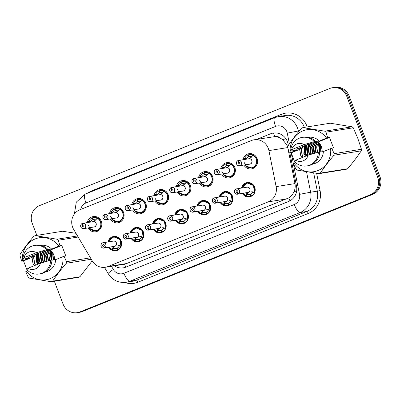 <?xml version="1.0" encoding="UTF-8"?>
<svg xmlns="http://www.w3.org/2000/svg" width="400" height="400" viewBox="0 0 400 400"><rect width="100%" height="100%" fill="white"/><g stroke="black" fill="none" stroke-linecap="round" stroke-linejoin="round"><path stroke-width="0.6" d="M107.995 241.955A7.235 6.915 80.9 0 1 113.61 236.475A7.235 6.915 80.9 0 1 121.185 241.025A7.235 6.915 80.9 0 1 115.905 250.765A7.235 6.915 80.9 0 1 108.855 247.315M130.25 232.975A7.235 6.915 80.9 0 1 135.865 227.495A7.235 6.915 80.9 0 1 143.44 232.045A7.235 6.915 80.9 0 1 138.16 241.78A7.235 6.915 80.9 0 1 131.11 238.335M152.505 223.995A7.235 6.915 80.9 0 1 158.12 218.51A7.235 6.915 80.9 0 1 165.695 223.06A7.235 6.915 80.9 0 1 160.415 232.8A7.235 6.915 80.9 0 1 153.365 229.35M174.76 215.01A7.235 6.915 80.9 0 1 180.375 209.53A7.235 6.915 80.9 0 1 187.95 214.08A7.235 6.915 80.9 0 1 182.67 223.82A7.235 6.915 80.9 0 1 175.62 220.37M197.015 206.03A7.235 6.915 80.9 0 1 202.63 200.545A7.235 6.915 80.9 0 1 210.205 205.1A7.235 6.915 80.9 0 1 204.925 214.835A7.235 6.915 80.9 0 1 197.875 211.39M219.27 197.05A7.235 6.915 80.9 0 1 224.885 191.565A7.235 6.915 80.9 0 1 232.46 196.115A7.235 6.915 80.9 0 1 227.18 205.855A7.235 6.915 80.9 0 1 220.13 202.405M241.525 188.065A7.235 6.915 80.9 0 1 247.135 182.585A7.235 6.915 80.9 0 1 254.715 187.135A7.235 6.915 80.9 0 1 249.435 196.875A7.235 6.915 80.9 0 1 242.385 193.425M87.255 222.57A7.7 7.355 80.9 0 1 93.26 216.56A7.7 7.355 80.9 0 1 101.32 221.4A7.7 7.355 80.9 0 1 95.705 231.76A7.7 7.355 80.9 0 1 88.115 227.93M109.51 213.59A7.7 7.355 80.9 0 1 115.515 207.575A7.7 7.355 80.9 0 1 123.575 212.42A7.7 7.355 80.9 0 1 117.96 222.78A7.7 7.355 80.9 0 1 110.37 218.95M131.765 204.61A7.7 7.355 80.9 0 1 137.77 198.595A7.7 7.355 80.9 0 1 145.83 203.435A7.7 7.355 80.9 0 1 140.215 213.795A7.7 7.355 80.9 0 1 132.625 209.965M154.02 195.625A7.7 7.355 80.9 0 1 160.025 189.615A7.7 7.355 80.9 0 1 168.085 194.455A7.7 7.355 80.9 0 1 162.47 204.815A7.7 7.355 80.9 0 1 154.88 200.985M176.275 186.645A7.7 7.355 80.9 0 1 182.28 180.63A7.7 7.355 80.9 0 1 190.34 185.47A7.7 7.355 80.9 0 1 184.725 195.83A7.7 7.355 80.9 0 1 177.135 192.005M198.53 177.665A7.7 7.355 80.9 0 1 204.535 171.65A7.7 7.355 80.9 0 1 212.595 176.49A7.7 7.355 80.9 0 1 206.98 186.85A7.7 7.355 80.9 0 1 199.39 183.02M220.785 168.68A7.7 7.355 80.9 0 1 226.79 162.67A7.7 7.355 80.9 0 1 234.85 167.51A7.7 7.355 80.9 0 1 229.235 177.87A7.7 7.355 80.9 0 1 221.645 174.04M243.04 159.7A7.7 7.355 80.9 0 1 249.045 153.685A7.7 7.355 80.9 0 1 257.105 158.525A7.7 7.355 80.9 0 1 251.49 168.885A7.7 7.355 80.9 0 1 243.9 165.06M287.76 147.575L287.075 145.305L282.61 139.525L279.435 137.66A4.525 4.325 -99.1 0 0 274.75 136.58A13.57 3.9 -112 0 1 273.56 133.02M268.915 150.6A13.57 12.97 -99.1 0 0 268.26 148.33A13.57 12.97 -99.1 0 0 254.055 139.8A13.57 12.97 -99.1 0 0 251.38 140.545L79.86 209.765A13.57 12.97 -99.1 0 0 73.665 229.405L92.21 260.85A13.57 12.97 -99.1 0 0 105.395 267.26A13.57 12.97 -99.1 0 0 108.07 266.515L268.255 201.865A13.57 12.97 -99.1 0 0 276.13 186.62L268.915 150.6L287.705 147.58M274.75 136.58L274.54 136.665A13.57 12.97 80.9 0 1 279.435 137.66M105.395 267.26L123.91 264.285L126.595 263.54L288.695 197.915C291.085 196.385 292.87 194.265 294.045 191.56C295.17 188.99 295.48 186.335 294.975 183.595L287.915 148.365M274.54 136.665L254.055 139.8M36.84 235.38L32.18 223.18A13.57 12.97 80.9 0 1 39.405 205.67L329.84 88.45A13.57 12.97 80.9 0 1 332.515 87.705A13.57 12.97 80.9 0 1 346.72 96.235L377.635 177.2A13.57 12.97 80.9 0 1 370.415 194.71L79.98 311.93L81.16 311.74A13.57 12.97 80.9 0 1 78.485 312.485A13.57 12.97 80.9 0 0 81.16 311.74L371.6 194.52L81.16 311.74L82.345 311.55A13.57 12.97 80.9 0 1 79.665 312.295L77.3 312.675A13.57 12.97 80.9 0 1 63.1 304.145L54.345 281.225M377.635 177.2L378.82 177.01A13.57 12.97 80.9 0 1 371.6 194.52A13.57 12.97 80.9 0 0 378.82 177.01L347.9 96.045L378.82 177.01L380 176.82A13.57 12.97 80.9 0 1 372.78 194.33L82.345 311.55M332.515 87.705L333.7 87.515A13.57 12.97 80.9 0 1 347.9 96.045A13.57 12.97 80.9 0 0 333.7 87.515L334.88 87.325A13.57 12.97 80.9 0 1 349.085 95.855L380 176.82M288.35 145.41L288.04 143.875A13.57 12.97 -99.1 0 0 287.385 141.605A13.57 12.97 -99.1 0 0 273.185 133.075A13.57 12.97 -99.1 0 0 270.505 133.82L256.77 139.36M79.98 311.93A13.57 12.97 80.9 0 1 77.3 312.675M114.315 265.825A13.57 12.97 -99.1 0 0 123.335 267.825A13.57 12.97 -99.1 0 0 126.015 267.08L288.645 201.445A13.57 12.97 -99.1 0 0 296.52 186.2L289.885 153.075M250.825 168.035A6.785 6.485 -99.1 0 0 251.475 167.965A6.785 6.485 -99.1 0 0 252.815 167.59A6.785 6.485 -99.1 0 0 256.425 158.835A6.785 6.485 -99.1 0 0 253.02 155.105L251.38 157.24L248.5 158.86M238.145 160.615L238.14 160.525A2.715 2.595 80.9 0 1 241.41 162.125A2.715 2.595 80.9 0 1 239.43 165.775C238.13 165.91 237.185 165.34 236.585 164.07C236.16 162.51 236.605 161.355 237.93 160.61L237.94 160.7A2.625 2.505 -99.1 0 0 236.645 164.04A2.625 2.505 -99.1 0 0 239.91 165.545A2.625 2.505 -99.1 0 0 241.305 162.16A2.625 2.505 -99.1 0 0 238.145 160.615L238.69 162.245L238.98 162.195M252.055 156.49A4.975 4.755 -99.1 0 0 249.085 156.51L248.51 154.8A6.785 6.485 80.9 0 1 249.585 154.525A6.785 6.485 80.9 0 1 252.88 154.89L253.02 155.105C258.19 157.235 258.045 165.81 252.815 167.59L251.47 167.96L246.56 166.67L243.97 162.1M252.46 155.875L252.88 154.89L253.15 155.085M251.095 156.28L248.7 156.665A4.975 4.755 -99.1 0 0 246.445 158.85L246.13 159.275M250.315 163.965L249.78 164.115A2.715 2.595 -99.1 0 0 251.76 160.46A2.715 2.595 -99.1 0 0 248.915 158.755L238.14 160.525M238.69 162.245A0.905 0.865 80.9 0 1 239.78 162.775A0.905 0.865 80.9 0 1 239.12 163.995A0.905 0.865 80.9 0 1 238.62 162.27L239.055 162.2M248.7 156.665L247.985 155.01L248.55 154.92M249.085 156.51L250.68 156.255M238.62 162.27L237.94 160.7M245.515 159.375L244.4 158.585L244.84 158.13A6.785 6.485 80.9 0 1 247.985 155.01M244.18 159.515A6.615 6.32 81 0 1 244.455 158.665L244.405 158.585M243.055 193.315A6.615 6.32 80.8 0 0 245.76 195.725L246.225 193.925L248.665 192.325M252.175 191.64L251.74 191.705M237.825 194.025L237.88 194.11A2.715 2.595 80.9 0 1 234.61 192.51A2.715 2.595 80.9 0 1 236.59 188.86A2.715 2.595 80.9 0 1 238.09 194.025L238.03 193.945A2.625 2.505 -99.1 0 0 239.325 190.6A2.625 2.505 -99.1 0 0 236.06 189.095A2.625 2.505 -99.1 0 0 234.665 192.485A2.625 2.505 -99.1 0 0 237.825 194.025L237.28 192.4L238.03 193.945M251.785 191.7L254.415 192.39A6.785 6.485 -99.1 0 0 254.44 187.275A6.785 6.485 -99.1 0 0 247.34 183.01A6.785 6.485 -99.1 0 0 246.935 183.09M242.965 193.33L245.78 195.86A6.785 6.485 -99.1 0 0 245.795 195.865L246.625 194.205L247.16 194.35A4.975 4.755 -99.1 0 0 250.255 194.375L250.68 194.31M247.16 194.35L246.46 196A6.785 6.485 80.9 0 0 249.755 196.365A6.785 6.485 80.9 0 0 250.83 196.09L251.96 195.91M246.46 196L245.925 195.845M254.415 192.39L254.495 192.755A6.785 6.485 80.9 0 1 251.355 195.88L250.64 194.22A4.975 4.755 -99.1 0 0 252.895 192.04L252.945 191.655M238.09 194.025L248.435 192.36A2.715 2.595 -99.1 0 0 246.935 187.195L236.59 188.86C235.125 188.925 234.465 190.14 234.605 192.51C235.2 193.78 236.15 194.35 237.45 194.215L247.795 192.555A2.715 2.595 -99.1 0 0 248.225 192.445L248.21 192.395M237.88 194.11L248.225 192.445M237.28 192.4A0.905 0.865 80.9 0 1 236.19 191.865A0.905 0.865 80.9 0 1 236.85 190.65A0.905 0.865 80.9 0 1 237.35 192.37M251.355 195.88L252.21 195.74M250.83 196.09L250.255 194.375M248.695 192.37L246.625 194.205M254.41 192.385L253.49 185.56L247.335 183.015L246 183.38L242.12 187.97M254.545 192.37L254.495 192.755L252.895 192.04M228.57 177.015A6.785 6.485 -99.1 0 0 229.22 176.945A6.785 6.485 -99.1 0 0 230.56 176.57C235.79 174.79 235.935 166.215 230.76 164.09L229.125 166.225L226.245 167.845M215.89 169.6L215.885 169.51A2.715 2.595 80.9 0 1 219.155 171.105A2.715 2.595 80.9 0 1 217.175 174.755A2.715 2.595 80.9 0 1 215.675 169.595L215.685 169.68A2.625 2.505 -99.1 0 0 214.39 173.025A2.625 2.505 -99.1 0 0 217.655 174.53A2.625 2.505 -99.1 0 0 219.05 171.14A2.625 2.505 -99.1 0 0 215.89 169.6L216.435 171.225L216.725 171.18M221.715 171.085L224.305 175.65L229.215 176.945L230.56 176.57A6.785 6.485 -99.1 0 0 234.17 167.815A6.785 6.485 -99.1 0 0 230.765 164.085L230.895 164.065M229.8 165.475A4.975 4.755 -99.1 0 0 226.83 165.495L226.255 163.78A6.785 6.485 80.9 0 1 227.33 163.505A6.785 6.485 80.9 0 1 230.625 163.87L230.205 164.855M228.84 165.265L226.445 165.65A4.975 4.755 -99.1 0 0 224.19 167.83L223.875 168.26M228.06 172.945L227.525 173.095A2.715 2.595 -99.1 0 0 229.505 169.445A2.715 2.595 -99.1 0 0 226.66 167.735L215.885 169.51M216.435 171.225A0.905 0.865 80.9 0 1 217.525 171.76A0.905 0.865 80.9 0 1 216.865 172.975A0.905 0.865 80.9 0 1 216.365 171.255L216.8 171.185M226.445 165.65L225.73 163.99L226.295 163.9M226.83 165.495L228.425 165.235M227.525 173.095L217.175 174.755C215.875 174.89 214.93 174.32 214.33 173.05C213.905 171.49 214.35 170.34 215.675 169.595L215.88 169.56M216.365 171.255L215.685 169.68M223.26 168.36L222.15 167.565A6.785 6.485 -99.1 0 0 222.145 167.57L222.59 167.115A6.785 6.485 80.9 0 1 225.73 163.99M221.925 168.5A6.615 6.32 81 0 1 222.2 167.65L222.15 167.565M206.315 185.995A6.785 6.485 -99.1 0 0 206.965 185.925A6.785 6.485 -99.1 0 0 208.305 185.555A6.785 6.485 -99.1 0 0 211.915 176.795A6.785 6.485 -99.1 0 0 208.51 173.07L206.87 175.205L203.99 176.825M193.635 178.58L193.63 178.49A2.715 2.595 80.9 0 1 196.9 180.085A2.715 2.595 80.9 0 1 194.92 183.74A2.715 2.595 80.9 0 1 193.42 178.575L193.43 178.66A2.625 2.505 -99.1 0 0 192.135 182.005A2.625 2.505 -99.1 0 0 195.4 183.51A2.625 2.505 -99.1 0 0 196.795 180.125A2.625 2.505 -99.1 0 0 193.635 178.58L194.18 180.21L194.47 180.16M207.545 174.455A4.975 4.755 -99.1 0 0 204.575 174.475L204 172.76A6.785 6.485 80.9 0 1 205.075 172.49A6.785 6.485 80.9 0 1 208.37 172.85L208.51 173.07C213.68 175.2 213.535 183.775 208.305 185.555L206.96 185.925L202.05 184.63L199.465 180.065M207.95 173.835L208.37 172.85L208.64 173.045M206.585 174.245L204.19 174.63A4.975 4.755 -99.1 0 0 201.935 176.815L201.62 177.24M205.805 181.93L205.27 182.075A2.715 2.595 -99.1 0 0 207.25 178.425A2.715 2.595 -99.1 0 0 204.41 176.72L193.63 178.49M194.18 180.21A0.905 0.865 80.9 0 1 195.27 180.74A0.905 0.865 80.9 0 1 194.61 181.955A0.905 0.865 80.9 0 1 194.11 180.235L194.545 180.165M204.19 174.63L203.475 172.975L204.04 172.885M204.575 174.475L206.17 174.22M205.27 182.075L194.92 183.74C193.62 183.87 192.675 183.305 192.075 182.035C191.65 180.47 192.095 179.32 193.42 178.575L193.625 178.54M194.11 180.235L193.43 178.66M201.005 177.34L199.895 176.55A6.785 6.485 -99.1 0 0 199.89 176.55L200.335 176.095A6.785 6.485 80.9 0 1 203.475 172.975M199.67 177.48A6.615 6.32 81 0 1 199.945 176.63L199.895 176.55M184.06 194.98A6.785 6.485 -99.1 0 0 184.71 194.91A6.785 6.485 -99.1 0 0 186.05 194.535A6.785 6.485 -99.1 0 0 189.66 185.78A6.785 6.485 -99.1 0 0 186.255 182.05L184.615 184.19L181.735 185.81M169.825 191.01A2.715 2.595 80.9 0 1 171.165 187.56L171.175 187.645A2.625 2.505 -99.1 0 0 169.88 190.985A2.625 2.505 -99.1 0 0 173.145 192.49A2.625 2.505 -99.1 0 0 174.54 189.105A2.625 2.505 -99.1 0 0 171.38 187.56L171.925 189.19L172.215 189.145M185.29 183.44A4.975 4.755 -99.1 0 0 182.32 183.455L181.745 181.745A6.785 6.485 80.9 0 1 182.82 181.47A6.785 6.485 80.9 0 1 186.115 181.835L186.255 182.05C191.425 184.18 191.28 192.755 186.05 194.535L184.705 194.905L188.01 194.38M185.695 182.82L186.115 181.835L186.385 182.03M184.335 183.225L181.935 183.61A4.975 4.755 -99.1 0 0 179.68 185.795L179.365 186.22M183.55 190.91L183.015 191.06A2.715 2.595 -99.1 0 0 184.995 187.405A2.715 2.595 -99.1 0 0 182.155 185.7L171.805 187.365A2.715 2.595 80.9 0 1 174.645 189.07A2.715 2.595 80.9 0 1 172.67 192.72A2.715 2.595 80.9 0 1 169.825 191.015C169.395 189.455 169.84 188.3 171.165 187.555L171.37 187.525M171.925 189.19A0.905 0.865 80.9 0 1 173.015 189.72A0.905 0.865 80.9 0 1 172.355 190.94A0.905 0.865 80.9 0 1 171.855 189.22L172.29 189.15M181.935 183.61L181.22 181.955L181.785 181.865M182.32 183.455L183.92 183.2M171.855 189.22L171.175 187.645M171.38 187.56L171.375 187.47A2.715 2.595 80.9 0 1 171.805 187.365L171.375 187.47M177.415 186.46A6.615 6.32 81 0 1 177.69 185.615L178.75 186.32M177.21 189.05L179.795 193.615L184.705 194.905L178.88 192.77L178.18 191.835M179.245 186.17L177.64 185.53M177.77 185.505L178.08 185.075A6.785 6.485 80.9 0 1 181.22 181.955M161.805 203.96A6.785 6.485 -99.1 0 0 162.455 203.89A6.785 6.485 -99.1 0 0 163.795 203.52A6.785 6.485 -99.1 0 0 167.405 194.76A6.785 6.485 -99.1 0 0 164 191.03L162.36 193.17L159.48 194.79M149.125 196.545L149.12 196.455A2.715 2.595 80.9 0 1 152.395 198.05A2.715 2.595 80.9 0 1 150.415 201.705A2.715 2.595 80.9 0 1 148.91 196.54L148.92 196.625A2.625 2.505 -99.1 0 0 147.625 199.97A2.625 2.505 -99.1 0 0 150.89 201.475A2.625 2.505 -99.1 0 0 152.285 198.09A2.625 2.505 -99.1 0 0 149.125 196.545L149.67 198.17L149.96 198.125M163.035 192.42A4.975 4.755 -99.1 0 0 160.065 192.44L159.49 190.725A6.785 6.485 80.9 0 1 160.565 190.45A6.785 6.485 80.9 0 1 163.86 190.815L164 191.03C169.17 193.16 169.025 201.735 163.795 203.52L162.45 203.89L165.755 203.36M163.44 191.8L163.86 190.815L164.13 191.01M162.08 192.21L159.68 192.595A4.975 4.755 -99.1 0 0 157.43 194.775L157.11 195.205M161.295 199.89L160.76 200.04A2.715 2.595 -99.1 0 0 162.74 196.39A2.715 2.595 -99.1 0 0 159.9 194.68L149.12 196.455M149.67 198.17A0.905 0.865 80.9 0 1 150.76 198.705A0.905 0.865 80.9 0 1 150.1 199.92A0.905 0.865 80.9 0 1 149.6 198.2L150.035 198.13M159.68 192.595L158.965 190.935L159.53 190.845M160.065 192.44L161.665 192.18M160.76 200.04L150.415 201.705C149.115 201.835 148.165 201.265 147.57 199.995C147.14 198.435 147.585 197.285 148.91 196.54L149.115 196.505M149.6 198.2L148.92 196.625M156.495 195.305L155.385 194.51A6.785 6.485 -99.1 0 0 155.38 194.515L155.07 195.46M155.16 195.445A6.615 6.32 81 0 1 155.435 194.595L155.825 194.06A6.785 6.485 80.9 0 1 158.965 190.935M154.955 198.03L157.54 202.595L162.45 203.89L156.625 201.755L155.925 200.815M220.71 202.315L223.525 204.84A6.785 6.485 -99.1 0 0 223.54 204.85L223.97 202.905L226.41 201.305M229.92 200.62L229.485 200.69M215.57 203.01L215.625 203.09A2.715 2.595 80.9 0 1 212.355 201.495A2.715 2.595 80.9 0 1 214.335 197.84A2.715 2.595 80.9 0 1 215.835 203.005L215.775 202.925A2.625 2.505 -99.1 0 0 217.07 199.585A2.625 2.505 -99.1 0 0 213.805 198.08A2.625 2.505 -99.1 0 0 212.41 201.465A2.625 2.505 -99.1 0 0 215.57 203.01L215.105 201.37M229.53 200.685L232.155 201.37A6.785 6.485 -99.1 0 0 232.185 196.255A6.785 6.485 -99.1 0 0 225.085 191.99A6.785 6.485 -99.1 0 0 224.68 192.07M226.44 201.35L224.445 202.83L224.24 203.205L224.905 203.335L224.205 204.98A6.785 6.485 80.9 0 0 227.5 205.345A6.785 6.485 80.9 0 0 228.575 205.07L229.705 204.89M224.205 204.98L223.51 204.71A6.615 6.32 80.8 0 1 220.8 202.3M219.85 196.955L220.215 195.855L225.08 191.99L231.235 194.54L232.245 201.74A6.785 6.485 80.9 0 1 229.1 204.86L228.385 203.205A4.975 4.755 -99.1 0 0 230.64 201.02L230.69 200.635M215.835 203.005L226.18 201.345A2.715 2.595 -99.1 0 0 224.68 196.18L214.335 197.84C212.87 197.905 212.21 199.125 212.35 201.495C212.945 202.765 213.895 203.33 215.195 203.2L225.54 201.535A2.715 2.595 -99.1 0 0 225.97 201.43L225.955 201.38M215.625 203.09L225.97 201.425M215.025 201.38A0.905 0.865 80.9 0 1 213.935 200.85A0.905 0.865 80.9 0 1 214.595 199.63A0.905 0.865 80.9 0 1 215.095 201.355L215.775 202.925M229.1 204.86L229.955 204.72M228.575 205.07L228 203.36L228.425 203.29M227.33 191.63L223.745 192.365L219.865 196.95M224.905 203.335A4.975 4.755 -99.1 0 0 228 203.36M232.29 201.35L232.245 201.74L230.64 201.02M198.545 211.28A6.615 6.32 80.8 0 0 201.255 213.69L201.715 211.89L204.155 210.29M193.58 211.985L193.52 211.91A2.625 2.505 -99.1 0 0 194.815 208.565A2.625 2.505 -99.1 0 0 191.55 207.06A2.625 2.505 -99.1 0 0 190.155 210.445A2.625 2.505 -99.1 0 0 193.315 211.99L193.37 212.07A2.715 2.595 80.9 0 1 190.1 210.475A2.715 2.595 80.9 0 1 192.08 206.825A2.715 2.595 80.9 0 1 193.58 211.985L207.23 209.67M207.275 209.665L209.9 210.35A6.785 6.485 -99.1 0 0 209.935 205.24A6.785 6.485 -99.1 0 0 202.83 200.975A6.785 6.485 -99.1 0 0 202.425 201.05M207.45 213.87L206.32 214.055A6.785 6.485 80.9 0 1 205.245 214.325A6.785 6.485 80.9 0 1 201.95 213.965L201.285 213.83A6.785 6.485 -99.1 0 0 201.285 213.83L198.455 211.295M205.075 200.61L201.49 201.345L197.61 205.935L197.96 204.835L202.825 200.975L208.98 203.52L209.99 210.72A6.785 6.485 80.9 0 1 206.845 213.84L206.13 212.185A4.975 4.755 -99.1 0 0 208.385 210L208.435 209.615M203.925 210.325A2.715 2.595 -99.1 0 0 202.425 205.16L192.08 206.825C190.615 206.885 189.955 208.105 190.095 210.475C190.69 211.745 191.64 212.315 192.94 212.18L203.285 210.52A2.715 2.595 -99.1 0 0 203.715 210.41L203.7 210.36M193.37 212.07L203.715 210.405M193.315 211.99L192.77 210.365A0.905 0.865 80.9 0 1 191.68 209.83A0.905 0.865 80.9 0 1 192.34 208.615A0.905 0.865 80.9 0 1 192.84 210.335L193.52 211.91M206.845 213.84L207.7 213.705M206.32 214.055L205.745 212.34L206.17 212.27M203.94 210.325L207.67 209.6M204.185 210.335L202.19 211.81L201.985 212.19L202.65 212.315A4.975 4.755 -99.1 0 0 205.745 212.34M210.035 210.33L209.99 210.72L208.385 210M176.29 220.26A6.615 6.32 80.8 0 0 179 222.67L179.46 220.87L181.9 219.27M171.325 220.97L171.265 220.89A2.625 2.505 -99.1 0 0 172.56 217.55A2.625 2.505 -99.1 0 0 169.295 216.04A2.625 2.505 -99.1 0 0 167.9 219.43A2.625 2.505 -99.1 0 0 171.06 220.97L171.115 221.055A2.715 2.595 80.9 0 1 167.845 219.455A2.715 2.595 80.9 0 1 169.825 215.805A2.715 2.595 80.9 0 1 171.325 220.97L184.98 218.65M185.415 218.585L181.685 219.305A2.715 2.595 -99.1 0 0 180.17 214.14L169.825 215.805C168.36 215.87 167.7 217.085 167.84 219.455C168.44 220.725 169.385 221.295 170.685 221.165L181.035 219.5A2.715 2.595 -99.1 0 0 181.46 219.39L181.475 219.39M185.02 218.645L187.645 219.335A6.785 6.485 -99.1 0 0 187.68 214.22A6.785 6.485 -99.1 0 0 180.575 209.955A6.785 6.485 -99.1 0 0 180.17 210.035M179.01 222.805A6.785 6.485 -99.1 0 0 179.03 222.815L179.86 221.15L180.395 221.295A4.975 4.755 -99.1 0 0 183.49 221.32L183.915 221.255M180.395 221.295L179.695 222.945A6.785 6.485 80.9 0 0 182.99 223.31A6.785 6.485 80.9 0 0 184.065 223.035L185.195 222.855M179.695 222.945L179.165 222.79M182.82 209.595L179.235 210.325L175.355 214.915L175.705 213.82L180.57 209.955L186.725 212.505L187.735 219.7A6.785 6.485 80.9 0 1 184.59 222.825L183.875 221.165A4.975 4.755 -99.1 0 0 186.13 218.985L186.18 218.6M171.115 221.055L181.445 219.345M171.06 220.97L170.515 219.345A0.905 0.865 80.9 0 1 169.425 218.81A0.905 0.865 80.9 0 1 170.085 217.595A0.905 0.865 80.9 0 1 170.585 219.315L171.265 220.89M184.59 222.825L185.445 222.685M184.065 223.035L183.49 221.32M181.93 219.315L179.86 221.15M176.205 220.275L179.03 222.815M187.78 219.315L187.735 219.7L186.13 218.985M304.765 145.575L304.235 153.92L305.415 156.27M302.875 146.325L302.225 148.285L296.04 149.275L311.17 143.17L318.16 141.99L319.055 143.055A10.225 9.77 80.9 0 1 321.45 146.745A10.225 9.77 80.9 0 1 322.08 151.78M306.68 144.845L305.905 153.655L306.875 155.68M306.2 145.025L305.485 153.72L306.51 155.825M308.625 144.115L307.57 153.385L308.355 155.1M308.14 144.295L307.155 153.455L307.98 155.235M310.61 143.375L308.735 148.1L309.24 153.12L309.915 154.635M310.11 143.56L308.305 148.24L308.82 153.185L309.525 154.75M312.375 142.975L310.415 147.745L310.905 152.85L311.48 154.175M311.96 143.045L309.995 147.81L310.49 152.915L311.085 154.29M314.04 142.71L312.08 147.475L312.575 152.585L313.05 153.71M313.625 142.775L311.665 147.545L312.155 152.65L312.655 153.825M315.71 142.44L313.75 147.21L314.625 153.25M315.295 142.505L313.33 147.275L313.825 152.38L314.23 153.365M317.375 142.17L315.415 146.94L316.205 152.79M316.96 142.24L315 147.005L315.81 152.905M318.63 142.51L317.575 151.78L317.79 152.33M318.415 142.265L316.64 146.93L317.39 152.445M319.565 143.6L319.43 151.995M319.315 143.32L319.01 152.06M320.635 145.065L321.18 151.925M320.355 144.63L320.765 151.995M304.29 145.765L303.82 153.99M321.565 147.06L322.145 150.99M324.76 131.18L352.055 126.795L330.25 123.21L302.95 127.595L324.76 131.18A24.42 23.34 80.9 0 1 325.96 132.185L327.685 137.705L326.585 138.11A21.255 20.315 80.9 0 0 302.83 130.905A21.255 20.315 80.9 0 0 290.185 152.8L297.43 149.875L290.645 151.18A14.47 13.83 80.9 0 1 302.195 137.385A14.47 13.83 80.9 0 1 314.31 141.63L319.34 141.035L326.585 138.11M352.055 126.795A24.42 23.34 80.9 0 1 353.26 127.8L325.96 132.185M327.685 137.705L329.485 137.415L333.51 147.96L331.71 148.25L334.16 153.65L361.46 149.265L357.845 138.455L353.26 127.8M302.225 148.285L291.225 152.86L289.425 153.15L287.7 147.63A24.42 23.34 80.9 0 1 287.915 146.05C291.8 140.215 296.335 134.255 301.53 128.17A24.42 23.34 80.9 0 1 302.95 127.595M289.425 153.15L290.185 152.8M308.405 137.305A13.57 12.97 80.9 0 1 319.34 141.035M302.195 137.385L303.505 137.175A14.47 13.83 80.9 0 1 315.625 141.42M290.645 151.18L291.61 149.675A9.045 8.645 80.9 0 1 304.155 144.61L314.31 141.63M304.155 144.61L291.61 149.675M305.195 145.415L305.33 154.415L306.03 156.02M301.26 148.71L301.995 154.955L303.055 157.22M361.46 149.265A24.42 23.34 80.9 0 1 361.24 150.845L333.94 155.23C328.79 161.27 324.25 167.23 320.33 173.11L347.63 168.725C352.785 162.69 357.32 156.73 361.24 150.845M347.63 168.725A24.42 23.34 80.9 0 1 346.21 169.3L318.91 173.685L297.1 170.1A24.42 23.34 80.9 0 1 295.895 169.095L293.45 163.69L294.21 163.345A21.255 20.315 80.9 0 0 317.965 170.545A21.255 20.315 80.9 0 0 330.61 148.65L323.365 151.575A13.57 12.97 80.9 0 1 312.71 164.095M320.33 173.11A24.42 23.34 80.9 0 1 318.91 173.685M334.16 153.65A24.42 23.34 80.9 0 1 333.94 155.23M331.71 148.25L330.61 148.65M323.365 151.575L319.645 152.175M306.785 165.965A14.47 13.83 80.9 0 0 318.335 152.17L319.65 151.96A14.47 13.83 80.9 0 1 308.1 165.755L306.785 165.965A14.47 13.83 80.9 0 1 294.67 161.72L295.635 160.215L308.18 155.155A9.045 8.645 80.9 0 1 295.635 160.215M318.335 152.17L308.18 155.155M295.72 162.735L294.21 163.345M299.63 149.465L300.745 155.73L302.05 157.625M305.42 145.325L305.54 154.385L306.215 155.945M301.475 148.615L302.205 154.92L303.24 157.145M299.76 149.385L300.745 155.73M291.225 152.86L295.09 162.985M329.485 137.415L318.16 141.99M37.065 253.62L36.535 261.965L37.715 264.31M35.175 254.365L34.525 256.325L28.34 257.32L43.47 251.21L50.46 250.03L51.355 251.095A10.225 9.77 80.9 0 1 53.75 254.785A10.225 9.77 80.9 0 1 54.38 259.825M38.985 252.885L38.205 261.695L39.175 263.72M38.5 253.07L37.785 261.765L38.81 263.87M40.93 252.155L39.87 261.43L40.66 263.14M40.44 252.34L39.455 261.495L40.28 263.275M42.91 251.42L41.035 256.14L41.54 261.16L42.215 262.675M42.41 251.605L40.61 256.285L41.12 261.225L41.825 262.795M44.675 251.02L42.715 255.785L43.205 260.89L43.78 262.215M44.26 251.085L42.3 255.85L42.79 260.96L43.39 262.33M46.345 250.75L44.38 255.52L44.875 260.625L45.35 261.755M45.925 250.815L43.965 255.585L44.455 260.69L44.955 261.87M48.01 250.48L46.05 255.25L46.925 261.29M47.595 250.55L45.635 255.315L46.125 260.425L46.53 261.405M49.68 250.215L47.715 254.98L48.505 260.83M49.26 250.28L47.3 255.05L48.11 260.945M50.93 250.555L49.875 259.82L50.09 260.37M50.72 250.31L48.94 254.975L49.695 260.485M51.87 251.645L51.73 260.035M51.615 251.36L51.31 260.105M52.935 253.11L53.48 259.97M52.655 252.675L53.065 260.035M36.59 253.805L36.12 262.03M53.865 255.1L54.445 259.03M75.965 233.305L62.55 231.25L35.25 235.635L57.06 239.225A24.42 23.34 80.9 0 1 58.265 240.23L59.99 245.75L58.885 246.15A21.255 20.315 80.9 0 0 35.13 238.95A21.255 20.315 80.9 0 0 22.485 260.84L29.73 257.92L22.945 259.22A14.47 13.83 80.9 0 1 34.495 245.43A14.47 13.83 80.9 0 1 46.61 249.67L51.64 249.075L58.885 246.15M34.525 256.325L23.525 260.9L21.725 261.19L20 255.67A24.42 23.34 80.9 0 1 20.215 254.09C24.1 248.26 28.635 242.3 33.83 236.21A24.42 23.34 80.9 0 1 35.25 235.635M21.725 261.19L22.485 260.84M40.705 245.345A13.57 12.97 80.9 0 1 51.64 249.075M34.495 245.43L35.81 245.215A14.47 13.83 80.9 0 1 47.925 249.46M22.945 259.22L23.91 257.715A9.045 8.645 80.9 0 1 36.455 252.655L46.61 249.67M36.455 252.655L23.91 257.715M37.495 253.455L37.63 262.46L38.33 264.065M33.56 256.755L34.295 262.995L35.355 265.265M91.27 259.25L66.24 263.275C61.09 269.31 56.55 275.27 52.63 281.155L79.93 276.765L92.17 260.905M79.93 276.765A24.42 23.34 80.9 0 1 78.51 277.34L51.21 281.725L29.4 278.14A24.42 23.34 80.9 0 1 28.195 277.135L25.75 271.73L26.51 271.385A21.255 20.315 80.9 0 0 50.265 278.585A21.255 20.315 80.9 0 0 62.91 256.695L55.665 259.615A13.57 12.97 80.9 0 1 45.01 272.135M52.63 281.155A24.42 23.34 80.9 0 1 51.21 281.725M59.99 245.75L61.785 245.46L65.815 256L64.015 256.29L66.46 261.695L90.435 257.84M66.46 261.695A24.42 23.34 80.9 0 1 66.24 263.275M78.16 237.03L58.265 240.23M57.06 239.225L77.515 235.935M64.015 256.29L62.91 256.695M55.665 259.615L51.945 260.215M39.085 274.005A14.47 13.83 80.9 0 0 50.635 260.21L51.95 260A14.47 13.83 80.9 0 1 40.4 273.795L39.085 274.005A14.47 13.83 80.9 0 1 26.97 269.765L27.935 268.255L40.48 263.195A9.045 8.645 80.9 0 1 27.935 268.255M50.635 260.21L40.48 263.195M28.02 270.775L26.51 271.385M31.93 257.51L33.045 263.77L34.35 265.67M37.72 253.365L37.84 262.425L38.515 263.99M33.78 256.655L34.505 262.96L35.54 265.19M32.06 257.425L33.045 263.77M23.525 260.9L27.39 271.03M61.785 245.46L50.46 250.03M139.55 212.94A6.785 6.485 -99.1 0 0 140.2 212.87A6.785 6.485 -99.1 0 0 141.54 212.5A6.785 6.485 -99.1 0 0 145.15 203.74A6.785 6.485 -99.1 0 0 141.745 200.015L140.105 202.15L137.225 203.77M126.87 205.525L126.865 205.435A2.715 2.595 80.9 0 1 130.14 207.035A2.715 2.595 80.9 0 1 128.16 210.685A2.715 2.595 80.9 0 1 126.655 205.52L126.665 205.605A2.625 2.505 -99.1 0 0 125.37 208.95A2.625 2.505 -99.1 0 0 128.635 210.455A2.625 2.505 -99.1 0 0 130.03 207.07A2.625 2.505 -99.1 0 0 126.87 205.525L127.415 207.155L127.705 207.105M140.78 201.4A4.975 4.755 -99.1 0 0 137.81 201.42L137.235 199.705A6.785 6.485 80.9 0 1 138.31 199.435A6.785 6.485 80.9 0 1 141.605 199.795L141.745 200.015C146.915 202.145 146.77 210.72 141.54 212.5L140.195 212.87L143.5 212.34M141.185 200.78L141.605 199.795L141.875 199.995M139.825 201.19L137.425 201.575A4.975 4.755 -99.1 0 0 135.175 203.76L134.86 204.185M139.04 208.875L138.505 209.02A2.715 2.595 -99.1 0 0 140.485 205.37A2.715 2.595 -99.1 0 0 137.645 203.665L126.87 205.435M127.415 207.155A0.905 0.865 80.9 0 1 128.505 207.685A0.905 0.865 80.9 0 1 127.845 208.905A0.905 0.865 80.9 0 1 127.345 207.18L127.78 207.11M137.425 201.575L136.71 199.92L137.275 199.83M137.81 201.42L139.41 201.165M138.505 209.02L128.16 210.685C126.86 210.815 125.91 210.25 125.315 208.98C124.885 207.415 125.33 206.265 126.655 205.52L126.86 205.49M127.345 207.18L126.665 205.605M134.24 204.285L133.13 203.495A6.785 6.485 -99.1 0 0 133.125 203.495L133.57 203.04A6.785 6.485 80.9 0 1 136.71 199.92M132.905 204.425A6.615 6.32 81 0 1 133.18 203.575L132.815 204.44M132.7 207.01L135.285 211.575L140.195 212.87L134.37 210.735L133.675 209.8M117.295 221.925A6.785 6.485 -99.1 0 0 117.945 221.855A6.785 6.485 -99.1 0 0 119.285 221.48A6.785 6.485 -99.1 0 0 122.895 212.725A6.785 6.485 -99.1 0 0 119.49 208.995L117.85 211.135L114.97 212.755M104.615 214.505L104.615 214.415A2.715 2.595 80.9 0 1 107.885 216.015A2.715 2.595 80.9 0 1 105.905 219.665C104.605 219.8 103.655 219.23 103.06 217.96A2.715 2.595 80.9 0 1 104.4 214.505L104.41 214.59A2.625 2.505 -99.1 0 0 103.115 217.93A2.625 2.505 -99.1 0 0 106.38 219.435A2.625 2.505 -99.1 0 0 107.775 216.05A2.625 2.505 -99.1 0 0 104.615 214.505L105.16 216.135L105.45 216.09M118.525 210.385A4.975 4.755 -99.1 0 0 115.555 210.4L114.98 208.69A6.785 6.485 80.9 0 1 116.055 208.415A6.785 6.485 80.9 0 1 119.35 208.78L119.49 208.995C124.665 211.125 124.515 219.7 119.285 221.48L117.94 221.85L121.25 221.325M118.93 209.765L119.35 208.78L119.62 208.975M117.57 210.17L115.17 210.56A4.975 4.755 -99.1 0 0 112.92 212.74L112.605 213.17M116.785 217.855L116.25 218.005A2.715 2.595 -99.1 0 0 118.23 214.35A2.715 2.595 -99.1 0 0 115.39 212.645L104.61 214.42M105.16 216.135A0.905 0.865 80.9 0 1 106.25 216.665A0.905 0.865 80.9 0 1 105.59 217.885A0.905 0.865 80.9 0 1 105.09 216.165L105.525 216.095M115.17 210.56L114.455 208.9L115.025 208.81M115.555 210.4L117.155 210.145M103.06 217.96C102.63 216.4 103.08 215.245 104.4 214.505L104.605 214.47M105.09 216.165L104.41 214.59M111.985 213.265L110.875 212.475A6.785 6.485 -99.1 0 0 110.87 212.48L111.315 212.025A6.785 6.485 80.9 0 1 114.455 208.9M110.65 213.405A6.615 6.32 81 0 1 110.925 212.56L110.875 212.475M110.445 215.995L113.03 220.56L117.94 221.85L112.115 219.715L111.42 218.78M95.04 230.905A6.785 6.485 -99.1 0 0 95.69 230.835A6.785 6.485 -99.1 0 0 97.03 230.465A6.785 6.485 -99.1 0 0 100.64 221.705A6.785 6.485 -99.1 0 0 97.235 217.98L95.595 220.115L92.715 221.735M82.36 223.49L82.355 223.4A2.715 2.595 80.9 0 1 85.63 224.995A2.715 2.595 80.9 0 1 83.65 228.65A2.715 2.595 80.9 0 1 82.145 223.485L82.155 223.57A2.625 2.505 -99.1 0 0 80.86 226.915A2.625 2.505 -99.1 0 0 84.125 228.42A2.625 2.505 -99.1 0 0 85.52 225.035A2.625 2.505 -99.1 0 0 82.36 223.49L82.905 225.115L83.195 225.07M96.27 219.365A4.975 4.755 -99.1 0 0 93.3 219.385L92.725 217.67A6.785 6.485 80.9 0 1 93.8 217.4A6.785 6.485 80.9 0 1 97.095 217.76L97.235 217.98C102.41 220.105 102.26 228.68 97.03 230.465L95.69 230.835L98.995 230.305M96.675 218.745L97.095 217.76L97.365 217.955M95.315 219.155L92.915 219.54A4.975 4.755 -99.1 0 0 90.665 221.72L90.35 222.15M94.53 226.835L93.995 226.985A2.715 2.595 -99.1 0 0 95.975 223.335A2.715 2.595 -99.1 0 0 93.135 221.63L82.36 223.4M82.905 225.115A0.905 0.865 80.9 0 1 83.995 225.65A0.905 0.865 80.9 0 1 83.335 226.865A0.905 0.865 80.9 0 1 82.835 225.145L83.27 225.075M92.915 219.54L92.2 217.885L92.77 217.79M93.3 219.385L94.9 219.125M93.995 226.985L83.65 228.65C82.35 228.78 81.4 228.21 80.805 226.94C80.375 225.38 80.825 224.23 82.145 223.485L82.35 223.45M82.835 225.145L82.155 223.57M89.73 222.25L88.625 221.46A6.785 6.485 -99.1 0 0 88.615 221.46L89.06 221.005A6.785 6.485 80.9 0 1 92.2 217.885M88.395 222.39A6.615 6.32 81 0 1 88.67 221.54L88.625 221.46M88.19 224.975L90.775 229.54L95.69 230.835L89.86 228.7L89.165 227.76M153.95 229.26L156.76 231.785A6.785 6.485 -99.1 0 0 156.775 231.795L157.205 229.85L159.645 228.25M163.16 227.565L162.725 227.635M149.07 229.95L159.42 228.29A2.715 2.595 -99.1 0 0 157.915 223.125L147.57 224.785C146.11 224.85 145.445 226.07 145.585 228.44C146.185 229.71 147.13 230.275 148.43 230.145A2.715 2.595 80.9 0 1 145.59 228.44A2.715 2.595 80.9 0 1 147.57 224.785A2.715 2.595 80.9 0 1 149.07 229.95L149.01 229.87A2.625 2.505 -99.1 0 0 150.305 226.53A2.625 2.505 -99.1 0 0 147.04 225.025A2.625 2.505 -99.1 0 0 145.645 228.41A2.625 2.505 -99.1 0 0 148.805 229.955L148.86 230.035A2.715 2.595 80.9 0 1 148.43 230.145L158.78 228.48A2.715 2.595 -99.1 0 0 159.205 228.375L159.22 228.37M162.765 227.63L165.39 228.315A6.785 6.485 -99.1 0 0 165.425 223.2A6.785 6.485 -99.1 0 0 158.32 218.935A6.785 6.485 -99.1 0 0 157.915 219.015M159.675 228.3L157.685 229.775L157.475 230.15L158.14 230.28L157.44 231.925A6.785 6.485 80.9 0 0 160.735 232.29A6.785 6.485 80.9 0 0 161.81 232.015L162.94 231.835M157.44 231.925L156.745 231.655A6.615 6.32 80.8 0 1 154.035 229.245M153.1 223.9L156.98 219.31L158.32 218.94L164.47 221.485L165.48 228.685A6.785 6.485 80.9 0 1 162.335 231.805L161.625 230.15A4.975 4.755 -99.1 0 0 163.875 227.965L163.925 227.58M148.86 230.035L159.19 228.325M148.805 229.955L148.26 228.325A0.905 0.865 80.9 0 1 147.17 227.795A0.905 0.865 80.9 0 1 147.83 226.575A0.905 0.865 80.9 0 1 148.33 228.3L149.01 229.87M162.335 231.805L163.19 231.67M161.81 232.015L161.235 230.305L161.66 230.235M158.14 230.28A4.975 4.755 -99.1 0 0 161.235 230.305M165.525 228.295L165.48 228.685L163.875 227.965M131.695 238.24L134.505 240.77A6.785 6.485 -99.1 0 0 134.52 240.775L134.95 238.835L137.39 237.235M126.815 238.935L126.755 238.855A2.625 2.505 -99.1 0 0 128.05 235.51A2.625 2.505 -99.1 0 0 124.785 234.005A2.625 2.505 -99.1 0 0 123.39 237.39A2.625 2.505 -99.1 0 0 126.55 238.935L126.605 239.015A2.715 2.595 80.9 0 1 123.335 237.42A2.715 2.595 80.9 0 1 125.315 233.77A2.715 2.595 80.9 0 1 126.815 238.935L140.47 236.615M140.905 236.545L137.175 237.27A2.715 2.595 -99.1 0 0 135.66 232.105L125.315 233.77C123.855 233.835 123.19 235.05 123.33 237.42C123.93 238.69 124.875 239.26 126.175 239.125L136.525 237.465A2.715 2.595 -99.1 0 0 136.955 237.355L136.965 237.355M140.51 236.61L143.14 237.3A6.785 6.485 -99.1 0 0 143.17 232.185A6.785 6.485 -99.1 0 0 136.065 227.92A6.785 6.485 -99.1 0 0 135.66 227.995M137.42 237.28L135.43 238.755L135.225 239.135L135.89 239.26L135.185 240.91A6.785 6.485 80.9 0 0 138.48 241.27A6.785 6.485 80.9 0 0 139.555 241L140.685 240.815M135.185 240.91L134.49 240.635A6.615 6.32 80.8 0 1 131.78 238.225M143.14 237.3L143.225 237.665A6.785 6.485 80.9 0 1 140.08 240.785L139.37 239.13A4.975 4.755 -99.1 0 0 141.62 236.95L141.67 236.56M126.605 239.015L136.935 237.305M126.55 238.935L126.005 237.31A0.905 0.865 80.9 0 1 124.915 236.775A0.905 0.865 80.9 0 1 125.575 235.56A0.905 0.865 80.9 0 1 126.075 237.28L126.755 238.855M140.08 240.785L140.935 240.65M139.555 241L138.98 239.285L139.405 239.22M143.135 237.295L142.215 230.47L136.065 227.92L134.73 228.29L130.845 232.88M135.89 239.26A4.975 4.755 -99.1 0 0 138.98 239.285M143.27 237.275L143.225 237.665L141.62 236.95M109.44 247.22L112.25 249.75A6.785 6.485 -99.1 0 0 112.27 249.76L112.695 247.815L115.135 246.215M118.65 245.53L118.215 245.6M104.295 247.92L104.35 248A2.715 2.595 80.9 0 1 101.08 246.4A2.715 2.595 80.9 0 1 103.06 242.75A2.715 2.595 80.9 0 1 104.56 247.915L104.5 247.835A2.625 2.505 -99.1 0 0 105.795 244.495A2.625 2.505 -99.1 0 0 102.53 242.99A2.625 2.505 -99.1 0 0 101.135 246.375A2.625 2.505 -99.1 0 0 104.295 247.92L103.83 246.28M118.255 245.59L120.88 246.28A6.785 6.485 -99.1 0 0 120.915 241.165A6.785 6.485 -99.1 0 0 113.81 236.9A6.785 6.485 -99.1 0 0 113.405 236.98M115.165 246.26L113.175 247.74L112.97 248.115L113.635 248.245L112.93 249.89A6.785 6.485 80.9 0 0 116.225 250.255A6.785 6.485 80.9 0 0 117.3 249.98L118.43 249.8M112.93 249.89L112.235 249.62A6.615 6.32 80.8 0 1 109.525 247.21M108.575 241.865L108.94 240.765L113.81 236.9L119.96 239.45L120.97 246.645A6.785 6.485 80.9 0 1 117.825 249.77L117.115 248.11A4.975 4.755 -99.1 0 0 119.365 245.93L119.42 245.545M104.56 247.915L114.91 246.25A2.715 2.595 -99.1 0 0 113.405 241.09L103.06 242.75C101.6 242.815 100.935 244.03 101.075 246.4C101.675 247.67 102.62 248.24 103.92 248.11L114.27 246.445A2.715 2.595 -99.1 0 0 114.7 246.335L114.68 246.29M104.35 248L114.7 246.335A2.71 2.59 80.8 0 1 114.695 246.335M103.75 246.29A0.905 0.865 80.9 0 1 102.66 245.76A0.905 0.865 80.9 0 1 103.32 244.54A0.905 0.865 80.9 0 1 103.82 246.26L104.5 247.835M117.825 249.77L118.68 249.63M117.3 249.98L116.73 248.27L117.15 248.2M116.055 236.54L112.475 237.275L108.595 241.86M113.635 248.245A4.975 4.755 -99.1 0 0 116.73 248.27M121.015 246.26L120.97 246.645L119.365 245.93M289.97 200.815A13.57 3.9 -112 0 1 288.695 197.915M294.045 191.56L296.645 191.04M125.85 267.145A13.57 3.9 -112 0 1 124.535 264.165M282.61 139.525L285.97 138.85M294.975 183.595L276.13 186.62M286.775 198.89L268.255 201.865M126.595 263.54L108.07 266.515M349.085 95.855L346.72 96.235M372.78 194.33L370.415 194.71M271.555 133.65L270.505 133.82M289.405 143.86L287.255 133.13A9.045 8.645 -99.1 0 0 286.82 131.615A9.045 8.645 -99.1 0 0 275.565 126.425L85.955 202.95A9.045 8.645 -99.1 0 0 80.7 209.43M275.565 126.425A9.045 2.6 68 0 1 274.805 117.615L278.54 116.575A18.09 17.29 80.9 0 1 297.48 127.95A18.09 17.29 80.9 0 1 298.355 130.98L299.3 130.825M87.825 193.08A20.35 19.45 80.9 0 1 91.91 190.805L281.515 114.28A2.26 0.65 -112 0 1 281.9 116.035M281.515 114.28A20.35 19.45 80.9 0 1 306.84 125.96A20.35 19.45 80.9 0 1 307.18 126.915M304.355 127.37A18.09 17.29 -99.1 0 0 304.175 126.875A18.09 17.29 -99.1 0 0 285.235 115.5L278.54 116.575M316.635 173.365L320.09 190.6A20.35 19.45 80.9 0 1 308.275 213.465L137.935 282.215A20.35 19.45 80.9 0 1 124.615 282.46M306.53 171.805L310.62 192.215L317.315 191.135L313.67 172.93M111.46 266.285L113.355 269.5A9.045 8.645 -99.1 0 0 123.93 273.275L294.27 204.525A9.045 8.645 -99.1 0 0 299.52 194.365L310.62 192.215A18.09 17.29 80.9 0 1 300.115 212.54L306.815 211.46A18.09 17.29 -99.1 0 0 317.315 191.135L320.09 190.6M287.255 133.13L298.355 130.98L298.515 131.78M294.27 204.525A9.045 2.6 68 0 0 300.115 212.54L129.775 281.285L136.475 280.21L306.815 211.46A2.26 0.65 -112 0 1 308.275 213.465M123.93 273.275A9.045 2.6 68 0 0 129.775 281.285A18.09 17.29 80.9 0 1 126.205 282.28L132.9 281.205A18.09 17.29 -99.1 0 0 136.475 280.21A2.26 0.65 -112 0 1 137.935 282.215M299.52 194.365L291.21 152.86M91.91 190.805A2.26 0.65 -112 0 1 92.095 191.355M104.475 267.37L108.19 273.67A9.045 1.01 -30.5 0 1 113.355 269.5M74.38 214.03L76.3 202.125L85.2 194.14A9.045 2.6 68 0 0 85.955 202.95M248.785 158.7A2.795 2.67 81 0 1 252.065 161.255A2.795 2.67 81 0 1 249.19 164.21M249.78 164.115L239.43 165.775A2.715 2.595 80.9 0 1 237.925 160.615M252.85 155.28A6.615 6.32 81 0 1 255.145 165.605A6.615 6.32 81 0 1 245.035 164.875M246.01 159.22L244.53 158.56M244.84 158.13L246.445 158.85M248.03 192.595A2.795 2.675 80.8 0 1 247.215 192.65M246.345 187.29A2.795 2.675 80.8 0 1 248.77 192.295M242.19 187.96A6.615 6.32 80.8 0 1 250.33 183.49A6.615 6.32 80.8 0 1 254.16 192.335M246.01 194.305L246.495 194.225M246.225 193.925L246.7 193.845M226.53 167.68A2.795 2.67 81 0 1 229.81 170.235A2.795 2.67 81 0 1 226.935 173.19M230.595 164.26A6.615 6.32 81 0 1 232.89 174.585A6.615 6.32 81 0 1 222.78 173.855M223.755 168.205L222.275 167.545M222.59 167.115L224.19 167.83M204.275 176.665A2.795 2.67 81 0 1 207.56 179.215A2.795 2.67 81 0 1 204.68 182.17M208.34 173.24A6.615 6.32 81 0 1 210.635 183.57A6.615 6.32 81 0 1 200.525 182.84M201.5 177.185L200.025 176.525M200.335 176.095L201.935 176.815M182.02 185.645A2.795 2.67 81 0 1 185.305 188.2A2.795 2.67 81 0 1 182.425 191.155M186.085 182.225A6.615 6.32 81 0 1 188.38 192.55A6.615 6.32 81 0 1 178.27 191.82M178.08 185.075L179.68 185.795M159.765 194.625A2.795 2.67 81 0 1 163.05 197.18A2.795 2.67 81 0 1 160.17 200.135M163.835 191.205A6.615 6.32 81 0 1 166.125 201.53A6.615 6.32 81 0 1 156.015 200.8M156.99 195.15L155.515 194.49M155.825 194.06L157.43 194.775M225.78 201.575A2.795 2.675 80.8 0 1 224.965 201.63M224.09 196.275A2.795 2.675 80.8 0 1 226.515 201.275M219.935 196.94A6.615 6.32 80.8 0 1 228.075 192.47A6.615 6.32 80.8 0 1 231.905 201.32M223.675 204.83L224.37 203.185M223.755 203.285L224.24 203.205M223.97 202.905L224.445 202.83M203.525 210.555A2.795 2.675 80.8 0 1 202.71 210.61M201.835 205.255A2.795 2.675 80.8 0 1 204.26 210.26M197.68 205.925A6.615 6.32 80.8 0 1 205.82 201.455A6.615 6.32 80.8 0 1 209.65 210.3M202.65 212.315L201.95 213.965M201.42 213.81L202.115 212.165M201.5 212.265L201.985 212.19M201.715 211.89L202.19 211.81M181.27 219.54A2.795 2.675 80.8 0 1 180.455 219.595M179.58 214.235A2.795 2.675 80.8 0 1 182.01 219.24M175.425 214.905A6.615 6.32 80.8 0 1 183.565 210.435A6.615 6.32 80.8 0 1 187.395 219.285M179.245 221.25L179.73 221.17M179.46 220.87L179.935 220.795M137.51 203.61A2.795 2.67 81 0 1 140.795 206.16A2.795 2.67 81 0 1 137.915 209.115M141.58 200.185A6.615 6.32 81 0 1 143.87 210.515A6.615 6.32 81 0 1 133.76 209.785M134.735 204.13L133.26 203.47M133.57 203.04L135.175 203.76M115.255 212.59A2.795 2.67 81 0 1 118.54 215.145A2.795 2.67 81 0 1 115.66 218.1M116.25 218.005L105.905 219.665A2.715 2.595 80.9 0 1 103.065 217.96M119.325 209.17A6.615 6.32 81 0 1 121.615 219.495A6.615 6.32 81 0 1 111.505 218.765M112.48 213.115L111.005 212.455M111.315 212.025L112.92 212.74M93 221.575A2.795 2.67 81 0 1 96.285 224.125A2.795 2.67 81 0 1 93.405 227.08M97.07 218.15A6.615 6.32 81 0 1 99.36 228.475A6.615 6.32 81 0 1 89.25 227.75M90.225 222.095L88.75 221.435M89.06 221.005L90.665 221.72M159.015 228.52A2.795 2.675 80.8 0 1 158.2 228.575M157.325 223.22A2.795 2.675 80.8 0 1 159.755 228.22M153.175 223.885A6.615 6.32 80.8 0 1 161.31 219.415A6.615 6.32 80.8 0 1 165.14 228.265M156.91 231.775L157.605 230.13M156.99 230.23L157.475 230.15M157.205 229.85L157.685 229.775M136.76 237.5A2.795 2.675 80.8 0 1 135.945 237.555M135.07 232.2A2.795 2.675 80.8 0 1 137.5 237.205M130.92 232.87A6.615 6.32 80.8 0 1 139.055 228.4A6.615 6.32 80.8 0 1 142.885 237.245M134.655 240.755L135.355 239.115M134.735 239.21L135.225 239.135M134.95 238.835L135.43 238.755M114.505 246.485A2.795 2.675 80.8 0 1 113.69 246.54M112.815 241.185A2.795 2.675 80.8 0 1 115.245 246.185M108.665 241.85A6.615 6.32 80.8 0 1 116.805 237.38A6.615 6.32 80.8 0 1 120.63 246.23M112.4 249.735L113.1 248.095M112.48 248.195L112.97 248.115M112.695 247.815L113.175 247.74M108.19 273.67C112.48 280.26 118.485 283.13 126.205 282.28M274.805 117.615L85.2 194.14M244.945 164.89L245.645 165.825L251.47 167.965L254.775 167.435M249.585 154.525L252.625 154.035M244.385 158.595L244.09 159.53M247.34 183.01L249.585 182.65M249.755 196.365L251.74 196.045M242.1 187.975L242.47 186.87L247.335 183.01M222.69 173.87L223.39 174.81L229.215 176.945L232.52 176.415M227.33 163.505L230.37 163.02M222.13 167.58L221.835 168.51M206.965 185.925L210.265 185.395M205.075 172.49L208.115 172M199.88 176.56L199.58 177.495M200.435 182.855L201.135 183.79L206.96 185.925M183.015 191.06L172.67 192.72C171.365 192.855 170.42 192.285 169.825 191.015M182.82 181.47L185.86 180.98M177.625 185.54L177.325 186.475M160.565 190.45L163.605 189.965M227.5 205.345L229.485 205.025M205.245 214.325L207.23 214.01M182.99 223.31L184.975 222.99M138.31 199.435L141.35 198.945M116.055 208.415L119.095 207.93M110.86 212.485L110.56 213.42M93.8 217.4L96.84 216.91M88.605 221.47L88.305 222.405M153.085 223.9L153.45 222.8L158.315 218.935L160.565 218.575M160.735 232.29L162.72 231.97M130.83 232.88L131.195 231.78L136.065 227.92L138.31 227.56M138.48 241.27L140.465 240.955M116.225 250.255L118.21 249.935"/></g></svg>
